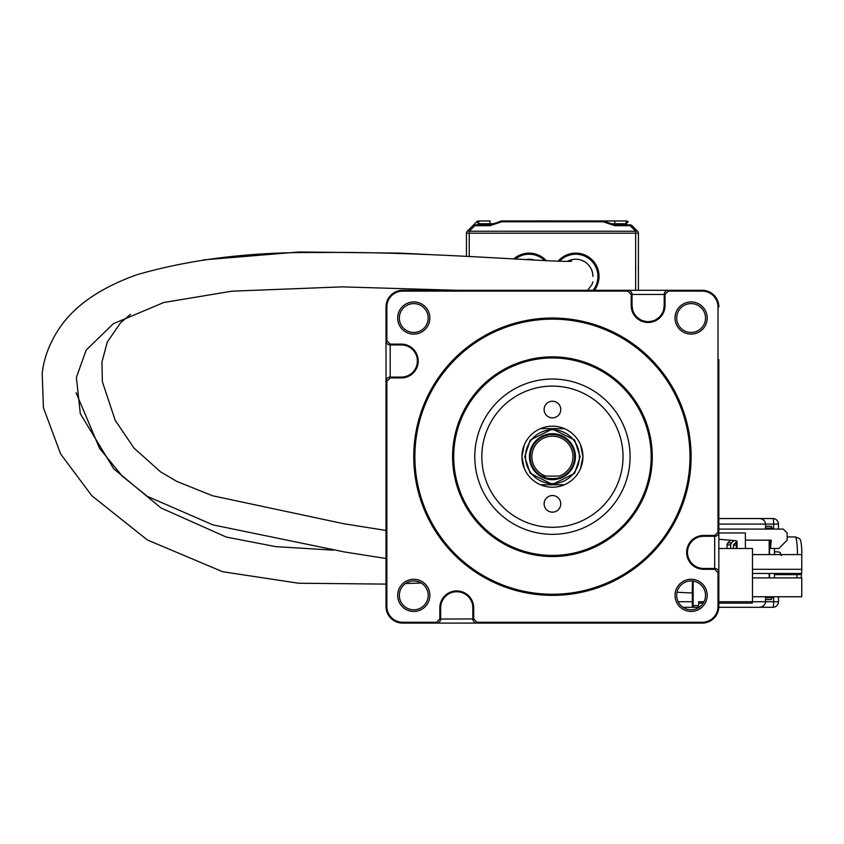<?xml version="1.0" encoding="UTF-8"?>
<svg xmlns="http://www.w3.org/2000/svg" width="844" height="844" viewBox="0 0 844 844"><rect width="100%" height="100%" fill="white"/><g stroke="black" fill="none" stroke-linecap="round" stroke-linejoin="round"><path stroke-width="1.27" d="M513.732 258.95A23.294 23.294 0 0 1 546.332 260.712M558.106 261.186A23.294 23.294 0 0 1 599.029 276.421A23.294 23.294 0 0 1 594.45 290.294L635.637 290.294L635.637 233.197L469.232 233.197L469.232 256.47M733.447 548.494L733.447 544.886L736.601 541.711M730.482 540.287L727.866 542.924A2.775 2.754 90 0 0 727.064 544.886L727.064 548.494M733.837 540.582L731.505 542.924A2.775 2.754 90 0 0 730.693 544.886L730.693 548.494M698.684 601.74L704.044 601.74L698.684 601.74L698.653 607.29L693.114 607.29L693.135 581.083M718.835 548.494L752.479 548.494L752.479 601.74L718.835 601.74L752.278 601.74L752.257 603.133L718.835 603.133M693.061 581.073L692.766 592.773M692.713 592.836L692.713 596.202L692.418 592.984M692.344 592.984L692.365 607.29L693.114 607.29M752.479 577.897L801.758 577.897L801.758 596.75L752.479 596.75M752.479 569.299L801.758 569.299L801.758 554.592L752.479 554.592M801.758 569.299L801.694 573.456L752.479 573.456M734.945 548.494A1.667 1.667 90 0 0 736.612 546.828L736.706 546.828A1.667 1.667 -90 0 1 735.04 548.494M736.706 546.828L736.706 541.837A1.108 1.108 90 0 0 735.694 540.73L729.311 540.171M736.612 546.828L736.612 541.837A1.108 1.108 90 0 0 735.599 540.73L718.835 539.263M747.035 548.494A1.667 1.667 -90 0 1 745.379 546.828L745.379 532.965L718.835 532.965L745.273 532.965M735.293 548.494A1.667 1.667 90 0 0 736.96 546.828L736.96 541.837A1.108 1.108 90 0 0 735.947 540.73L729.554 540.171M736.96 546.828L737.055 546.828A1.667 1.667 -90 0 1 735.388 548.494M737.055 546.828L737.055 541.837A1.108 1.108 90 0 0 736.042 540.73L718.835 539.232M718.835 529.082L783.264 529.082L787.146 532.965L787.146 540.171L778.833 548.494L770.509 548.494L771.237 540.171L745.379 540.171M770.509 548.494L770.994 540.171M692.935 581.062L692.882 592.013M677.015 592.266L692.217 592.994L692.502 581.01M524.704 456.699L530.243 473.336L552.43 484.424L574.616 473.336L580.166 456.699L574.616 440.051L552.43 428.963L530.243 440.051L524.704 456.699M703.579 568.466A16.089 16.089 0 0 1 687.491 552.377A16.089 16.089 0 0 1 703.579 536.288L714.678 536.288L714.678 568.466L703.579 568.466L703.579 569.299A16.922 16.922 0 0 1 686.657 552.377A16.922 16.922 0 0 1 703.579 535.455L714.678 535.455L718.001 532.131L718.001 306.931A15.804 15.804 0 0 0 702.197 291.127L668.364 291.127L665.03 294.451L665.03 305.549A16.922 16.922 0 0 1 648.118 322.471A16.922 16.922 0 0 1 631.196 305.549L631.196 294.451L627.873 291.127L402.672 291.127A15.804 15.804 0 0 0 386.858 306.931L386.858 340.765L390.192 344.099L401.29 344.099A16.922 16.922 0 0 1 418.213 361.01A16.922 16.922 0 0 1 401.29 377.933L390.192 377.933L386.858 381.256L386.858 606.456A15.804 15.804 0 0 0 402.672 622.271L436.506 622.271L439.829 618.937L439.829 607.838A16.922 16.922 0 0 1 456.752 590.927A16.922 16.922 0 0 1 473.674 607.838L473.674 618.937L476.997 622.271L702.197 622.271A15.804 15.804 0 0 0 718.001 606.456L718.001 572.622L714.678 569.299L703.579 569.299M524.24 445.052L521.93 456.699A30.511 30.511 0 0 1 552.43 426.188A30.511 30.511 0 0 1 582.94 456.699L580.588 444.936M564.499 428.678L540.54 428.604M544.116 409.551A8.324 8.324 0 0 1 552.43 401.227A8.324 8.324 0 0 1 560.754 409.551A8.324 8.324 0 0 1 552.43 417.864A8.324 8.324 0 0 1 544.116 409.551M544.116 503.847A8.324 8.324 0 0 1 552.43 495.523A8.324 8.324 0 0 1 560.754 503.847A8.324 8.324 0 0 1 552.43 512.16A8.324 8.324 0 0 1 544.116 503.847M541.69 476.111A22.187 22.187 0 0 1 552.43 434.512A22.187 22.187 0 0 1 563.18 476.111C561.292 479.413 543.578 479.413 541.69 476.111L545.783 476.111A20.52 20.52 0 0 1 552.43 436.169A20.52 20.52 0 0 1 559.087 476.111L541.69 476.111A22.187 22.187 0 0 0 563.18 476.111A22.187 22.187 0 0 1 541.69 476.111M552.43 534.347A77.659 77.659 0 0 1 474.782 456.699A77.659 77.659 0 0 1 552.43 379.04A77.659 77.659 0 0 1 630.088 456.699A77.659 77.659 0 0 1 552.43 534.347M552.43 386.098A70.601 70.601 0 0 0 481.829 456.699A70.601 70.601 0 0 0 552.43 527.3A70.601 70.601 0 0 0 623.03 456.699A70.601 70.601 0 0 0 552.43 386.098M552.43 595.368A138.669 138.669 0 0 1 413.76 456.699A138.669 138.669 0 0 1 552.43 318.03A138.669 138.669 0 0 1 691.109 456.699A138.669 138.669 0 0 1 552.43 595.368M552.43 319.137A137.561 137.561 0 0 0 414.868 456.699A137.561 137.561 0 0 0 552.43 594.26A137.561 137.561 0 0 0 689.991 456.699A137.561 137.561 0 0 0 552.43 319.137M399.339 595.368A14.422 14.422 0 0 0 413.76 609.79A14.422 14.422 0 0 0 428.182 595.368A14.422 14.422 0 0 0 413.76 580.946A14.422 14.422 0 0 0 399.339 595.368M413.76 611.446A16.089 16.089 0 0 1 397.682 595.368A16.089 16.089 0 0 1 413.76 579.279A16.089 16.089 0 0 1 429.849 595.368A16.089 16.089 0 0 1 413.76 611.446M399.339 318.03A14.422 14.422 0 0 0 413.76 332.452A14.422 14.422 0 0 0 428.182 318.03A14.422 14.422 0 0 0 413.76 303.608A14.422 14.422 0 0 0 399.339 318.03M413.76 334.108A16.089 16.089 0 0 1 397.682 318.03A16.089 16.089 0 0 1 413.76 301.941A16.089 16.089 0 0 1 429.849 318.03A16.089 16.089 0 0 1 413.76 334.108M676.688 318.03A14.422 14.422 0 0 0 691.109 332.452A14.422 14.422 0 0 0 705.521 318.03A14.422 14.422 0 0 0 691.109 303.608A14.422 14.422 0 0 0 676.688 318.03M691.109 334.108A16.089 16.089 0 0 1 675.021 318.03A16.089 16.089 0 0 1 691.109 301.941A16.089 16.089 0 0 1 707.188 318.03A16.089 16.089 0 0 1 691.109 334.108M675.021 595.368A16.089 16.089 0 0 1 691.109 579.279A16.089 16.089 0 0 1 707.188 595.368A16.089 16.089 0 0 1 691.109 611.446A16.089 16.089 0 0 1 675.021 595.368M705.521 595.368A14.422 14.422 0 0 0 691.109 580.946A14.422 14.422 0 0 0 676.688 595.368A14.422 14.422 0 0 0 691.109 609.79A14.422 14.422 0 0 0 705.521 595.368M652.275 456.699A99.845 99.845 0 0 1 552.43 556.534A99.845 99.845 0 0 1 452.595 456.699A99.845 99.845 0 0 1 552.43 356.854A99.845 99.845 0 0 1 652.275 456.699M552.43 357.962A98.737 98.737 0 0 1 651.167 456.699A98.737 98.737 0 0 1 552.43 555.426A98.737 98.737 0 0 1 453.703 456.699A98.737 98.737 0 0 1 552.43 357.962M718.001 306.931L718.835 306.931A16.637 16.637 0 0 0 702.197 290.294L402.672 290.294A16.637 16.637 0 0 0 386.024 306.931L386.024 606.456A16.637 16.637 0 0 0 402.672 623.104L702.197 623.104A16.637 16.637 0 0 0 718.835 606.456L718.835 359.628M718.835 553.769L718.835 572.622A4.157 4.157 0 0 0 714.678 568.466L714.678 569.299M455.37 623.104L436.506 623.104A4.157 4.157 0 0 0 440.663 618.937L440.663 607.838A16.089 16.089 0 0 1 456.752 591.749A16.089 16.089 0 0 1 472.84 607.838L472.84 619.053M386.024 359.628L386.024 340.765A4.157 4.157 0 0 0 390.192 344.932L401.29 344.932A16.089 16.089 0 0 1 417.379 361.01A16.089 16.089 0 0 1 401.29 377.099L390.192 377.099L390.192 344.099M649.5 290.294L668.248 290.294M580.577 468.473L582.94 456.699A30.511 30.511 0 0 1 552.43 487.199A30.511 30.511 0 0 1 521.93 456.699L524.24 468.336M540.508 484.772L564.446 484.741M664.207 294.334L664.207 305.549A16.089 16.089 0 0 1 648.118 321.638A16.089 16.089 0 0 1 632.029 305.549L632.029 294.334M665.03 294.451L664.207 294.451A4.157 4.157 0 0 1 668.364 290.294L668.364 291.127M718.001 532.131L718.835 532.131A4.157 4.157 0 0 1 714.678 536.288L714.678 535.455M476.881 623.094L476.997 623.104A4.157 4.157 0 0 1 472.84 618.937L440.663 619.053M386.858 381.256L386.024 381.256A4.157 4.157 0 0 1 390.192 377.099L390.192 377.933M627.989 290.294L627.873 290.294A4.157 4.157 0 0 1 632.029 294.451L631.196 294.451M631.196 305.549L632.029 305.549L632.62 309.885M633.802 312.892L635.448 315.466M637.61 317.734L640.374 319.654M643.212 320.868L646.525 321.553M649.711 321.553L653.013 320.868M655.862 319.654L658.626 317.734M660.778 315.466L662.434 312.892M663.606 309.885L664.207 305.549L665.03 305.549M664.207 294.451L632.029 294.451M436.622 623.094L436.506 622.271M630.088 224.873L630.088 225.686A2.775 1.604 135 0 1 632.05 225.686L637.6 231.235L632.05 225.686A2.775 2.775 0 0 0 630.088 224.873L614.833 224.873L614.833 225.686L603.133 221.772L501.737 221.772A2.775 1.435 -127.1 0 0 500.059 221.518L490.037 224.873L490.037 223.734L478.696 223.734L477.556 224.873M500.851 221.381A2.775 1.667 -90 0 1 501.737 220.959L603.133 220.959L603.133 221.772A2.775 1.435 127.1 0 1 604.81 221.518L614.833 224.873L614.833 220.959L603.133 220.959L626.164 220.959A2.775 2.775 0 0 1 628.126 221.772L626.164 223.734L608.756 223.734M466.458 256.333L466.458 233.197A2.775 2.775 0 0 1 467.27 231.235L476.744 221.772A2.775 2.775 0 0 1 478.696 220.959L490.037 220.959L490.037 223.734L496.103 223.734M467.27 231.235A2.775 1.604 45 0 1 469.232 231.235L469.232 233.197L466.458 233.197A2.775 2.775 0 0 1 467.27 231.235L472.819 225.686A2.775 1.604 -135 0 1 474.782 225.686L469.232 231.235L635.637 231.235A2.775 1.604 -45 0 1 637.6 231.235A2.775 2.775 0 0 1 638.412 233.197L638.412 290.294L635.637 290.294M581.832 260.353L584.934 261.893M537.259 220.896L577.792 220.959M577.792 220.896L584.28 220.959M585.261 220.896L589.555 220.959M476.744 221.772L478.696 223.734L478.696 220.959A2.775 2.775 0 0 0 476.744 221.772M774.465 551.997A11.099 11.099 0 0 1 779.867 552.366A10.561 1.382 90 0 1 780.658 554.592M768.937 529.082A8.324 1.087 90 0 0 768.43 528.112L773.378 528.112A8.324 1.087 90 0 1 773.885 529.082M774.465 548.494L774.465 554.592M774.465 573.456L774.465 577.897M773.885 596.75A8.324 1.087 90 0 1 773.378 597.721L765.55 597.721L765.55 601.74C765.16 605.085 763.081 606.941 759.326 607.29L718.814 607.29M768.937 596.75A8.324 1.087 90 0 1 768.43 597.721M769.517 577.897L769.517 573.456M769.517 554.592L769.517 540.171M768.43 528.112L765.55 528.112L765.55 524.092C765.16 520.748 763.081 518.891 759.326 518.543L718.835 518.543M765.55 529.082L765.55 528.112M769.19 540.171L769.19 554.592M769.19 573.456L769.19 577.897M765.55 596.75L765.55 597.721M787.146 536.953L795.175 536.953A17.197 2.258 -90 0 1 797.432 554.592M801.758 558.454L801.8 556.66A14.422 1.888 -90 0 0 800.376 540.118C800.428 539.021 798.698 537.966 795.175 536.953M801.241 577.897A14.422 1.888 -90 0 0 801.399 574.184L801.41 573.456M756.414 518.543L772.914 518.543A5.549 5.497 90 0 1 778.411 524.092L778.463 529.082M771.437 528.112L771.437 526.308L765.55 526.308M736.612 546.342L734.333 544.654L736.612 542.354M778.463 596.75L778.463 601.74L773.642 601.74A5.549 0.728 90 0 1 772.914 607.29A5.549 5.549 0 0 0 778.463 601.74L778.411 601.74A5.549 5.497 -90 0 1 772.914 607.29L756.414 607.29M699.212 607.29L682.996 607.29M765.55 599.525L771.437 599.525L771.437 597.721M525.517 259.614A17.197 17.197 0 0 1 534.59 260.11M544.728 260.638A22.187 22.187 0 0 0 515.357 259.034M567.495 261.334A17.197 17.197 0 0 1 592.921 276.421M593.047 290.294A22.187 22.187 0 0 0 583.9 255.795A22.187 22.187 0 0 0 559.561 261.229M599.029 276.421A23.294 23.294 0 0 1 594.45 290.294M731.505 542.924L727.866 542.924M730.693 544.886L727.064 544.886M698.684 605.623L693.135 605.623M529.452 456.699A22.978 22.978 0 0 1 552.43 433.711A22.978 22.978 0 0 1 575.418 456.699A22.978 22.978 0 0 1 552.43 479.677A22.978 22.978 0 0 1 529.452 456.699M525.495 456.699A26.945 26.945 0 0 0 552.43 483.633A26.945 26.945 0 0 0 579.374 456.699A26.945 26.945 0 0 0 552.43 429.754A26.945 26.945 0 0 0 525.495 456.699M702.197 291.127L702.197 290.294M703.579 535.455L703.579 536.288M718.001 572.622L718.835 572.622M718.001 606.456L718.835 606.456M702.197 622.271L702.197 623.104M476.997 622.271L476.997 623.104M473.674 618.937L472.84 618.937M473.674 607.838L472.84 607.838M439.829 607.838L440.663 607.838M439.829 618.937L440.663 618.937M402.672 622.271L402.672 623.104M386.858 606.456L386.024 606.456M401.29 377.933L401.29 377.099M401.29 344.099L401.29 344.932M386.858 340.765L386.024 340.765M386.858 306.931L386.024 306.931M402.672 291.127L402.672 290.294M627.873 291.127L627.873 290.294M637.6 231.235A2.775 2.775 0 0 1 638.412 233.197L635.637 233.197L635.637 231.235L630.088 225.686L614.833 225.686M500.059 221.518A2.775 2.775 0 0 1 501.737 220.959L501.737 221.772L490.037 225.686L474.782 225.686L474.782 224.873A2.775 2.775 0 0 0 472.819 225.686M627.314 224.873L626.164 223.734L626.164 220.959A2.775 2.775 0 0 1 628.126 221.772M604.019 221.381A2.775 1.667 90 0 0 603.133 220.959A2.775 2.775 0 0 1 604.81 221.518M490.037 225.686L490.037 224.873L474.782 224.873M797.021 573.456L796.989 574.669L774.465 574.669M796.873 577.897A17.197 2.258 -90 0 0 796.989 574.669A5.549 0.96 1.3 0 0 801.399 574.184M678.175 601.74L692.344 601.74M752.479 601.74L773.642 601.74L773.642 597.468M773.642 528.365L773.642 524.092L718.835 524.092M733.679 544.654L734.333 544.654A5.549 5.497 90 0 0 733.447 545.815M773.642 524.092L778.463 524.092A5.549 5.549 0 0 0 772.914 518.543A5.549 0.728 -90 0 1 773.642 524.092M698.684 603.133L703.252 603.133M430.334 254.635L399.761 253.105L299.103 251.976L203.372 259.889M130.493 314.306L120.565 322.83L107.272 342.052L101.966 362.002L102.346 381.604L115.185 420.333L134.059 448.143L160.687 471.944L176.902 481.449L212.519 495.755L343.983 523.776L386.024 530.443M76.087 392.734L99.55 448.343L122.391 476.269L147.373 496.388L212.899 524.884L344.637 551.987L386.024 558.496M692.829 592.594L692.217 592.994M571.61 261.165L571.652 261.155C558.928 263.128 422.084 250.995 318.705 252.567C251.586 251.765 191.071 259.129 137.171 274.659C100.236 287.751 74.145 305.866 58.89 328.981C49.469 343.318 43.899 358.067 42.2 373.259L43.403 407.715L60.684 454.051L91.859 495.766L147.352 539.96L222.647 571.726L298.47 583.215L386.024 584.111M457.089 290.294L342.073 286.865L231.857 291.191L163.831 302.5L113.275 323.748L86.141 350.144L76.382 377.479L80.307 413.697L113.718 468.768L161.046 507.993L226.287 537.069L275.904 546.659L333.528 550.151M587.719 290.294L592.003 284.439L592.921 281.875M405.5 583.542L421.198 583.004M638.412 268.107L638.201 267.042M774.465 573.836A11.099 11.099 0 0 0 779.867 573.466M779.867 552.366L781.386 555.574"/></g></svg>
